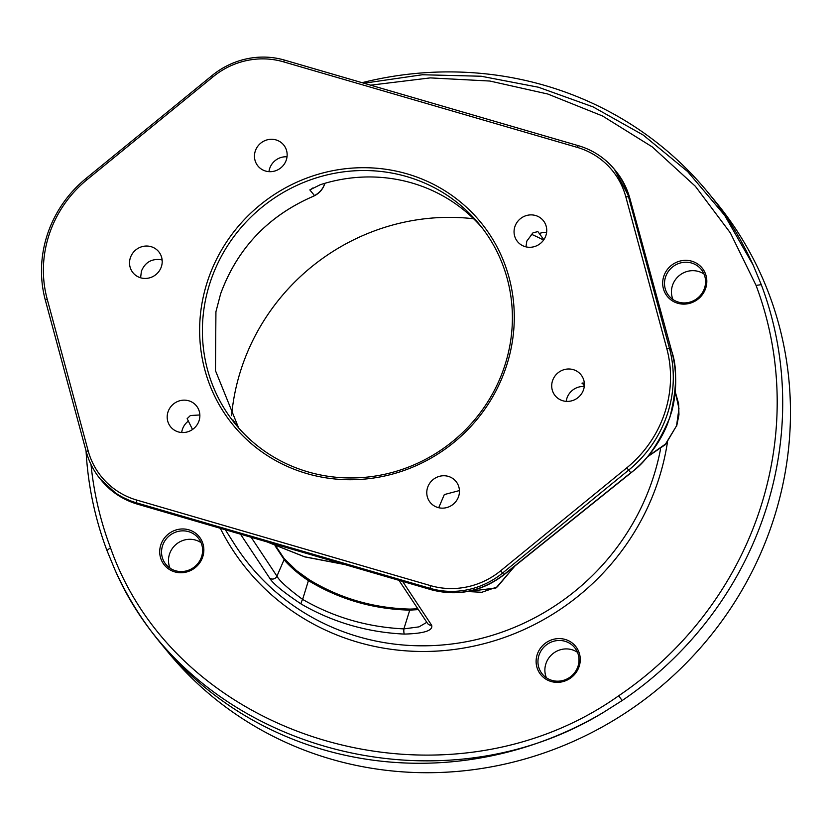 <?xml version="1.0" encoding="UTF-8"?>
<svg xmlns="http://www.w3.org/2000/svg" width="831" height="831" viewBox="0 0 831 831"><rect width="100%" height="100%" fill="white"/><g stroke="black" fill="none" stroke-linecap="round" stroke-linejoin="round"><path stroke-width="1.25" d="M362.077 82.684A354.536 339.578 140.6 0 1 708.002 192.46A354.536 339.578 140.6 0 1 753.166 265.089L761.279 284.669A354.536 339.578 140.6 0 1 764.53 513.818A354.536 339.578 140.6 0 1 622.128 700.554L603.514 712.344C433.325 816.561 190.6 745.552 114.709 569.256L106.97 550.517A354.536 339.578 140.6 0 1 86.06 450.994M708.002 192.46L715.761 201.902A354.536 339.578 140.6 0 1 772.29 523.26A354.536 339.578 140.6 0 1 501.311 764.863A354.536 339.578 140.6 0 1 168.018 652.169L160.248 642.727A354.536 339.578 140.6 0 1 114.699 569.256M603.514 712.354A354.536 339.578 140.6 0 1 160.248 642.727M91.005 464.508A349.809 335.049 -39.4 0 0 110.471 547.691C178.187 741.179 445.084 818.919 618.763 695.734A349.809 335.049 -39.4 0 0 756.054 285.386L730.366 232.919L695.36 186.279L652.262 146.921L602.527 115.976L547.806 94.028L489.895 81.043L430.281 77.896L370.616 85.178M753.166 265.089L724.653 215.343L687.632 171.56L643.277 135.089L593.012 106.867L538.457 87.234L481.17 76.234L422.449 74.748L363.916 83.225M704.522 271.664A22.458 21.502 -39.4 0 0 674.928 263.053A22.458 21.502 -39.4 0 0 664.977 292.792A22.458 21.502 -39.4 0 0 694.571 301.404A22.458 21.502 -39.4 0 0 704.522 271.664M568.009 679.654A22.458 21.502 -39.4 0 0 577.961 649.915A22.458 21.502 -39.4 0 0 548.367 641.303A22.458 21.502 -39.4 0 0 538.415 671.043A22.458 21.502 -39.4 0 0 568.009 679.654M162.014 561.413A22.458 21.502 -39.4 0 0 191.597 570.035A22.458 21.502 -39.4 0 0 201.549 540.295A22.458 21.502 -39.4 0 0 171.955 531.674A22.458 21.502 -39.4 0 0 162.014 561.413M584.338 385.771L582.23 382.966M543.858 239.702L537.875 231.6L533.003 232.805L526.833 241.083L525.95 246.859M231.6 415.635A213.297 204.301 140.6 0 1 241.707 367.437A213.297 204.301 140.6 0 1 473.608 218.761M531.279 234.217A213.297 204.301 140.6 0 1 543.599 240.066M539.714 233.397A16.62 15.914 140.6 0 1 546.611 232.41M545.884 235.599A16.62 15.914 -39.4 0 0 543.235 220.537A16.62 15.914 -39.4 0 0 527.612 215.25A16.62 15.914 -39.4 0 0 514.908 226.572A16.62 15.914 -39.4 0 0 517.557 241.644A16.62 15.914 -39.4 0 0 533.18 246.921A16.62 15.914 -39.4 0 0 545.884 235.599M88.096 450.599L47.17 299.025A115.81 110.928 140.6 0 1 87.13 179.6L213.214 76.67A76.421 73.201 140.6 0 1 283.433 61.816L577.13 147.347A76.421 73.201 140.6 0 1 625.816 196.833L666.753 348.418A115.81 110.928 140.6 0 1 626.792 467.832L500.698 570.772A76.421 73.201 140.6 0 1 430.489 585.616L136.793 500.085A76.421 73.201 140.6 0 1 88.096 450.599L86.289 451.804L45.352 300.23A118.179 113.193 140.6 0 1 86.123 178.374L212.217 75.434A78.789 75.465 140.6 0 1 284.607 60.123L578.303 145.664A78.789 75.465 140.6 0 1 614.473 169.41A78.789 75.465 140.6 0 1 628.496 196.677L669.433 348.251A118.179 113.193 140.6 0 1 628.652 470.117L502.568 573.047A78.789 75.465 140.6 0 1 430.178 588.358L136.481 502.828A78.789 75.465 140.6 0 1 100.312 479.072A78.789 75.465 140.6 0 1 86.289 451.804M207.833 280.286A160.009 153.268 140.6 0 1 407.097 173.866A160.009 153.268 140.6 0 1 506.079 367.146A160.009 153.268 140.6 0 1 306.816 473.566A160.009 153.268 140.6 0 1 207.833 280.286M140.657 277.803A16.62 15.914 -39.4 0 0 159.22 271.01A16.62 15.914 -39.4 0 0 158.711 251.689A16.62 15.914 -39.4 0 0 151.076 246.672A16.62 15.914 -39.4 0 0 132.513 253.465A16.62 15.914 -39.4 0 0 133.033 272.797A16.62 15.914 -39.4 0 0 140.657 277.803M573.255 369.629A16.62 15.914 -39.4 0 0 554.692 376.422A16.62 15.914 -39.4 0 0 555.212 395.753A16.62 15.914 -39.4 0 0 562.847 400.76A16.62 15.914 -39.4 0 0 581.409 393.967A16.62 15.914 -39.4 0 0 580.89 374.646A16.62 15.914 -39.4 0 0 573.255 369.629M265.598 171.051A16.62 15.914 -39.4 0 0 284.16 164.258A16.62 15.914 -39.4 0 0 283.641 144.926A16.62 15.914 -39.4 0 0 276.017 139.92A16.62 15.914 -39.4 0 0 257.454 146.713A16.62 15.914 -39.4 0 0 257.963 166.034A16.62 15.914 -39.4 0 0 265.598 171.051M448.325 476.381A16.62 15.914 -39.4 0 0 429.762 483.185A16.62 15.914 -39.4 0 0 430.271 502.506A16.62 15.914 -39.4 0 0 437.906 507.512A16.62 15.914 -39.4 0 0 456.468 500.719A16.62 15.914 -39.4 0 0 455.949 481.398A16.62 15.914 -39.4 0 0 448.325 476.381M199.014 420.86A16.62 15.914 -39.4 0 0 196.365 405.788A16.62 15.914 -39.4 0 0 180.743 400.511A16.62 15.914 -39.4 0 0 168.039 411.833A16.62 15.914 -39.4 0 0 170.687 426.905A16.62 15.914 -39.4 0 0 186.31 432.182A16.62 15.914 -39.4 0 0 199.014 420.86M100.312 479.072L117.649 494.985L137.562 504.126L431.247 589.667C457.455 596.502 481.658 591.485 503.856 574.616L630.812 472.735C645.562 462.576 658.557 444.201 669.786 417.588C676.881 389.49 677.483 367.25 671.583 350.869L629.784 198.245L614.473 169.41M672.726 407.46L669.786 417.588L664.893 430.011M666.753 348.418L669.433 348.251L671.583 350.869A4.726 1.111 -15.3 0 1 671.645 350.994C676.995 370.906 677.047 391.006 671.78 411.314L667.272 424.641C659.295 443.661 647.162 459.751 630.906 472.912L626.792 467.832M647.91 456.344L665.527 444.045L676.548 425.804L678.969 408.551L675.219 391.785M402.609 581.388L431.653 625.265C433.2 630.594 424.09 633.544 404.333 634.084C367.177 632.318 332.815 622.305 301.217 604.054C283.132 591.963 272.61 583.31 269.639 578.085L240.502 534.177M404.333 634.084A4.726 0.924 -87.5 0 1 403.876 628.89C367.406 627.135 333.657 617.308 302.629 599.411C287.879 588.473 279.32 580.724 276.941 576.153L251.159 537.283M301.217 604.054A4.726 1.288 -59.8 0 1 302.629 599.411L308.436 580.62C339.245 599.317 373.015 609.154 409.756 610.131L403.876 628.89L419.021 626.865L426.812 622.315M410.057 609.144L409.756 610.131L418.377 609.601M199.845 414.97L190.403 415.521L187.141 418.658L192.522 429.492M283.838 558.203C284.223 559.699 295.94 571.489 309.361 579.809L308.436 580.62C295.587 572.434 284.503 560.925 284.14 559.512L276.941 576.153A4.726 4.498 -33.6 0 1 269.639 578.085M275.051 545.801L284.14 559.512A1.184 1.122 146.5 0 0 284.067 558.453L296.459 570.565L309.329 579.789C339.931 598.372 373.493 608.147 410.005 609.102L417.837 608.801M181.688 432.515A16.62 15.914 140.6 0 1 182.415 429.326A16.62 15.914 -39.4 0 1 188.575 420.933M459.439 490.57L444.315 494.57L438.716 507.731M268.964 171.653A16.62 15.914 140.6 0 1 287.017 156.81M481.772 227.382A157.651 151.003 140.6 0 0 320.247 184.731L309.828 189.904L314.513 195.597L313.09 196.386C268.257 215.811 237.437 248.282 220.631 293.81L215.925 311.76L215.468 370.657L238.622 427.903M210.472 281.449A157.651 151.003 140.6 0 1 330.967 174.022A157.651 151.003 140.6 0 1 479.175 224.131A157.651 151.003 140.6 0 1 504.313 367.032A157.651 151.003 -39.4 0 1 383.818 474.47A157.651 151.003 -39.4 0 1 235.609 424.35A157.651 151.003 -39.4 0 1 210.472 281.449M232.971 419.987A19.695 18.864 -39.4 0 0 232.898 419.842L238.653 427.934M232.898 419.842L238.788 428.162M324.828 183.329L324.433 184.42C322.75 189.094 319.436 192.823 314.513 195.597M704.013 274.043A20.879 19.996 -39.4 0 0 679.27 275.57A20.879 19.996 -39.4 0 0 672.985 299.555M577.452 652.293A20.879 19.996 -39.4 0 0 556.282 651.431A20.879 19.996 -39.4 0 0 546.424 677.805M201.05 542.664A20.879 19.996 -39.4 0 0 176.307 544.191A20.879 19.996 -39.4 0 0 170.023 568.175M703.421 272.755A20.879 19.996 -39.4 0 0 701.167 269.317A20.879 19.996 -39.4 0 0 674.066 265.847A20.879 19.996 -39.4 0 0 666.649 292.398A20.879 19.996 140.6 0 0 668.903 295.836A20.879 19.996 140.6 0 0 696.004 299.305A20.879 19.996 140.6 0 0 703.421 272.755M567.604 678.657A20.879 19.996 -39.4 0 0 574.605 647.567A20.879 19.996 -39.4 0 0 549.343 642.997A20.879 19.996 140.6 0 0 542.342 674.086A20.879 19.996 140.6 0 0 567.604 678.657M163.686 561.018A20.879 19.996 -39.4 0 0 165.94 564.457A20.879 19.996 -39.4 0 0 193.041 567.937A20.879 19.996 -39.4 0 0 200.458 541.386A20.879 19.996 140.6 0 0 198.194 537.948A20.879 19.996 140.6 0 0 171.093 534.478A20.879 19.996 140.6 0 0 163.686 561.018M584.266 386.519A16.62 15.914 -39.4 0 0 566.212 401.363M584.235 382.987L582.001 383.184M647.515 456.801L665.444 444.554L676.548 425.804M162.055 260.03L160.466 259.604C151.377 258.68 145.02 262.523 141.415 271.145L140.595 277.783M467.417 591.537L481.824 592.285L497.291 586.894L514.711 566.15M106.97 550.517L110.471 547.691M761.279 284.669L756.054 285.386M622.128 700.554L618.763 695.734M220.298 528.298A240.948 230.789 -39.4 0 0 448.543 650.143A240.948 230.789 -39.4 0 0 657.82 481.938A240.948 230.789 140.6 0 0 667.428 442.352M225.336 529.763L234.487 544.149A236.191 226.229 -39.4 0 0 458.608 643.049A236.191 226.229 -39.4 0 0 652.543 479.632A236.191 226.229 140.6 0 0 660.541 449.093M47.17 299.025L45.352 300.23M136.793 500.085L136.481 502.828L137.562 504.126A4.726 1.132 106.2 0 0 137.717 504.24A4.726 1.132 106.2 0 0 137.915 504.23M430.489 585.616L430.178 588.358L431.247 589.667A4.726 1.132 106.2 0 0 431.414 589.781C457.642 596.606 481.824 591.62 503.95 574.792L630.906 472.912M500.698 570.772L503.95 574.792M625.816 196.833L628.496 196.677L629.784 198.245A4.726 1.111 -15.3 0 1 629.856 198.36A4.726 1.111 -15.3 0 1 629.856 198.495M577.13 147.347L578.303 145.664M283.433 61.816L284.607 60.123M213.214 76.67L212.217 75.434M87.13 179.6L86.123 178.374M615.054 170.126C622.014 178.426 626.948 187.837 629.856 198.36L671.645 350.994A4.726 1.111 -15.3 0 1 671.656 351.129M267.333 541.989L304.551 556.749L344.138 564.363M431.653 625.265A4.726 4.498 146.4 0 1 427.487 623.333A4.726 4.498 146.4 0 1 427.477 623.333A4.726 4.498 146.4 0 1 427.466 623.312M309.361 579.809A210.014 201.154 -39.4 0 0 409.932 609.144M324.329 184.69A3.147 0.592 -160 0 0 324.464 184.596A3.147 0.592 -160 0 0 324.433 184.42L323.789 183.63M309.828 189.904A19.695 18.864 -39.4 0 0 312.944 187.91M431.414 589.781L137.717 504.24C122.822 499.805 110.554 491.651 100.915 479.788M267.063 541.916L304.738 556.895L344.834 564.561M398.963 580.329L427.477 623.312M275.954 546.216L284.057 558.442M220.62 293.821C237.261 248.479 268.091 215.998 313.1 196.386C318.564 194.007 322.355 190.081 324.474 184.586L324.942 183.287M676.663 426.126L678.958 414.794L678.605 403.669L675.229 391.733M467.167 591.579L495.982 587.974L515.043 565.89"/></g></svg>

